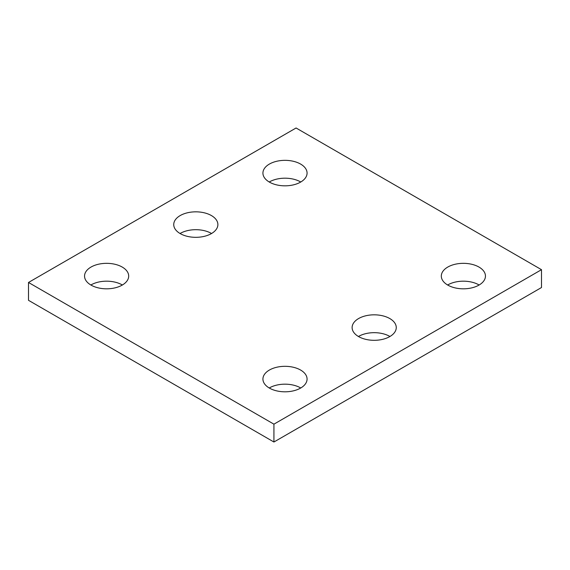 <?xml version="1.0" encoding="UTF-8"?>
<svg xmlns="http://www.w3.org/2000/svg" width="570" height="570" viewBox="0 0 570 570"><rect width="100%" height="100%" fill="white"/><g stroke="black" fill="none" stroke-linecap="round" stroke-linejoin="round"><path stroke-width="0.85" d="M541.5 269.681L296.072 127.986L28.5 282.471L28.5 300.319L273.928 442.014L541.5 287.529L541.5 269.681L273.928 424.166L273.928 442.014M28.5 282.471L273.928 424.166M180.198 233.593A22.073 12.747 0 0 0 204.252 236.351A22.073 12.747 0 0 0 217.883 224.58A22.073 12.747 0 0 0 195.809 211.833A22.073 12.747 0 0 0 173.736 224.58A22.073 12.747 0 0 0 180.198 233.593M211.563 233.508A22.073 12.747 0 0 0 180.056 233.508M91.008 285.086A22.073 12.747 0 0 0 115.062 287.85A22.073 12.747 0 0 0 128.692 276.072A22.073 12.747 0 0 0 106.618 263.333A22.073 12.747 0 0 0 84.545 276.072A22.073 12.747 0 0 0 91.008 285.086M122.372 285A22.073 12.747 0 0 0 90.858 285M269.389 182.094A22.073 12.747 0 0 0 293.45 184.858A22.073 12.747 0 0 0 307.073 173.088A22.073 12.747 0 0 0 285 160.341A22.073 12.747 0 0 0 262.927 173.088A22.073 12.747 0 0 0 269.389 182.094M300.753 182.008A22.073 12.747 0 0 0 269.247 182.008M358.58 336.578A22.073 12.747 0 0 0 382.641 339.342A22.073 12.747 0 0 0 396.264 327.572A22.073 12.747 0 0 0 374.191 314.825A22.073 12.747 0 0 0 352.118 327.572A22.073 12.747 0 0 0 358.58 336.578M389.944 336.492A22.073 12.747 0 0 0 358.437 336.492M269.389 388.077A22.073 12.747 0 0 0 293.45 390.835A22.073 12.747 0 0 0 307.073 379.064A22.073 12.747 0 0 0 285 366.318A22.073 12.747 0 0 0 262.927 379.064A22.073 12.747 0 0 0 269.389 388.077M300.753 387.992A22.073 12.747 0 0 0 269.247 387.992M447.778 285.086A22.073 12.747 0 0 0 471.832 287.85A22.073 12.747 0 0 0 485.455 276.072A22.073 12.747 0 0 0 463.382 263.333A22.073 12.747 0 0 0 441.308 276.072A22.073 12.747 0 0 0 447.778 285.086M479.142 285A22.073 12.747 0 0 0 447.628 285"/></g></svg>
